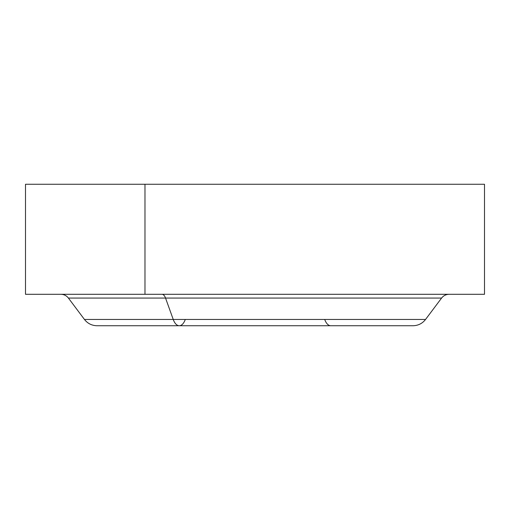 <?xml version="1.0" encoding="UTF-8"?>
<svg xmlns="http://www.w3.org/2000/svg" width="510" height="510" viewBox="0 0 510 510"><rect width="100%" height="100%" fill="white"/><g stroke="black" fill="none" stroke-linecap="round" stroke-linejoin="round"><path stroke-width="0.76" d="M348.069 184.263L364.274 184.263M165.546 298.07L68.416 298.07L165.546 298.07A9.429 4.52 90 0 0 161.931 294.295A9.429 4.52 -90 0 1 165.546 298.07L173.234 319.451L84.45 319.451L173.234 319.451L165.546 298.07L441.583 298.07L165.546 298.07M161.931 294.295L348.069 294.295M60.868 294.295C63.973 294.372 66.491 295.628 68.416 298.07L84.45 319.451C87.65 323.519 91.845 325.616 97.021 325.737L179.259 325.737A15.721 7.535 -90 0 1 173.234 319.451L425.55 319.451L173.234 319.451A15.721 7.535 90 0 0 179.259 325.737A15.721 7.535 90 0 0 185.289 319.451M324.711 319.451A15.721 7.535 90 0 0 330.741 325.737M25.5 184.269L144.974 184.269L144.974 294.295L25.5 294.295L25.5 184.269M144.974 184.269L484.5 184.269L484.5 294.295L144.974 294.295L144.974 184.269L449.131 184.263M144.974 294.295L365.026 294.295M179.259 325.737L412.979 325.737C418.155 325.616 422.35 323.519 425.55 319.451L441.583 298.07C443.509 295.628 446.027 294.372 449.131 294.295"/></g></svg>
